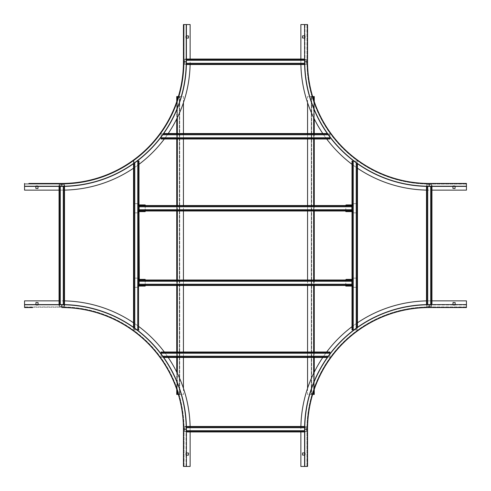 <?xml version="1.0" encoding="UTF-8"?>
<svg xmlns="http://www.w3.org/2000/svg" width="491" height="491" viewBox="0 0 491 491"><rect width="100%" height="100%" fill="white"/><g stroke="black" fill="none" stroke-linecap="round" stroke-linejoin="round"><path stroke-width="0.37" stroke-dasharray="2.46 1.84" d="M304.96 429.214A124.254 124.254 0 0 1 429.214 304.96L429.214 307.194A122.02 122.02 0 0 0 307.194 429.214A122.02 122.02 0 0 1 429.214 307.194L429.214 306.943A122.265 122.265 0 0 0 306.943 429.214L307.194 429.214A122.02 122.02 0 0 1 429.214 307.194L466.45 307.194L429.214 307.194A122.02 122.02 0 0 0 307.194 429.214L307.194 466.45L307.194 429.214L304.96 429.214L304.96 466.45L304.586 466.45L306.943 466.45L306.943 429.214A122.265 122.265 0 0 1 429.214 306.943L466.45 306.943L429.214 306.943L429.214 307.562L466.45 307.562L466.45 304.96L429.214 304.96A124.254 124.254 0 0 0 304.96 429.214L304.96 466.45L307.562 466.45L307.562 429.214L306.943 429.214L306.943 466.45L300.86 466.45L300.86 431.945M307.562 458.379L307.194 458.379L307.194 462.105L307.194 458.379L307.562 458.379M307.562 461.982L307.562 458.508L307.562 462.105L307.194 461.982L307.562 461.982M429.214 304.96L466.45 304.96L466.45 304.586L429.214 304.586A124.628 124.628 0 0 0 304.586 429.214L304.586 466.45M431.945 300.86L429.214 300.86A128.347 128.347 0 0 0 426.483 300.891M357.466 322.79A128.347 128.347 0 0 0 352.004 326.681M326.681 352.004A128.347 128.347 0 0 0 322.79 357.466M300.891 426.483A128.347 128.347 0 0 0 300.86 429.214A128.347 128.347 0 0 1 429.214 300.86L466.45 300.86L466.45 304.586M455.157 304.586L455.028 305.206L453.046 305.206L452.923 304.586M304.586 452.923L305.206 453.046L305.206 455.028L304.586 455.157M455.157 305.083L455.157 302.597L453.046 302.474L452.923 305.083L455.157 305.083M302.474 455.028L305.083 455.157L305.206 453.046L302.597 452.923L302.474 455.028M429.214 307.562A121.645 121.645 0 0 0 307.562 429.214M462.105 307.562L461.982 307.194L462.105 307.562M458.508 307.562L461.982 307.562L458.379 307.562L458.508 307.194L461.982 307.194L458.379 307.194L458.508 307.562M307.194 462.105L307.562 462.105L307.194 462.105M429.214 186.04A124.254 124.254 0 0 1 304.96 61.786L307.194 61.786A122.02 122.02 0 0 0 429.214 183.806A122.02 122.02 0 0 1 307.194 61.786L306.943 61.786A122.265 122.265 0 0 0 429.214 184.057L429.214 183.806A122.02 122.02 0 0 1 307.194 61.786L307.194 24.55L307.194 61.786A122.02 122.02 0 0 0 429.214 183.806L466.45 183.806L429.214 183.806L429.214 186.04L466.45 186.04L466.45 186.414L466.45 184.057L429.214 184.057A122.265 122.265 0 0 1 306.943 61.786L306.943 24.55L306.943 61.786L307.562 61.786L307.562 24.55L304.96 24.55L304.96 61.786A124.254 124.254 0 0 0 429.214 186.04L466.45 186.04L466.45 183.438L429.214 183.438L429.214 184.057L466.45 184.057L466.45 190.14L431.945 190.14M458.379 183.438L458.379 183.806L462.105 183.806L458.379 183.806L458.379 183.438M461.982 183.438L458.508 183.438L462.105 183.438L461.982 183.806L461.982 183.438M304.96 61.786L304.96 24.55L304.586 24.55L304.586 61.786A124.628 124.628 0 0 0 429.214 186.414L466.45 186.414M300.86 59.055L300.86 61.786A128.347 128.347 0 0 0 300.891 64.517M322.79 133.534A128.347 128.347 0 0 0 326.681 138.996M352.004 164.319A128.347 128.347 0 0 0 357.466 168.21M426.483 190.109A128.347 128.347 0 0 0 429.214 190.14A128.347 128.347 0 0 1 300.86 61.786L300.86 24.55L304.586 24.55M304.586 35.843L305.206 35.972L305.206 37.954L304.586 38.077M452.923 186.414L453.046 185.794L455.028 185.794L455.157 186.414M305.083 35.843L302.597 35.843L302.474 37.954L305.083 38.077L305.083 35.843M455.028 188.526L455.157 185.917L453.046 185.794L452.923 188.403L455.028 188.526M307.562 61.786A121.645 121.645 0 0 0 429.214 183.438M307.562 28.895L307.194 29.018L307.562 28.895M307.562 32.492L307.562 29.018L307.562 32.621L307.194 32.492L307.194 29.018L307.194 32.621L307.562 32.492M462.105 183.806L462.105 183.438L462.105 183.806M61.786 307.562L61.786 306.943L24.55 306.943L61.786 306.943A122.265 122.265 0 0 1 184.057 429.214L184.057 466.45L184.057 429.214L183.438 429.214L183.438 466.45L186.04 466.45L186.04 429.214A124.254 124.254 0 0 0 61.786 304.96L24.55 304.96L24.55 307.562M61.786 304.96A124.254 124.254 0 0 1 186.04 429.214L183.806 429.214A122.02 122.02 0 0 0 61.786 307.194A122.02 122.02 0 0 1 183.806 429.214L184.057 429.214A122.265 122.265 0 0 0 61.786 306.943L61.786 307.194A122.02 122.02 0 0 1 183.806 429.214L183.806 466.45L183.806 429.214A122.02 122.02 0 0 0 61.786 307.194L24.55 307.194L61.786 307.194L61.786 304.96L24.55 304.96L24.55 304.586L24.55 306.943L24.55 300.86L59.055 300.86M32.621 307.562L32.621 307.194L32.621 307.562L28.895 307.562L28.895 307.194L28.895 307.562M29.018 307.562L29.018 307.194L29.018 307.562L32.492 307.562L32.492 307.194L29.018 307.194L32.492 307.194L32.492 307.562M186.04 429.214L186.04 466.45L186.414 466.45L186.414 429.214A124.628 124.628 0 0 0 61.786 304.586L24.55 304.586M190.14 431.945L190.14 429.214A128.347 128.347 0 0 0 190.109 426.483M168.21 357.466A128.347 128.347 0 0 0 164.319 352.004M138.996 326.681A128.347 128.347 0 0 0 133.534 322.79M64.517 300.891A128.347 128.347 0 0 0 61.786 300.86A128.347 128.347 0 0 1 190.14 429.214L190.14 466.45L186.414 466.45M186.414 455.157L185.794 455.028L185.794 453.046L186.414 452.923M38.077 304.586L37.954 305.206L35.972 305.206L35.843 304.586M185.917 455.157L188.403 455.157L188.526 453.046L185.917 452.923L185.917 455.157M35.972 302.474L35.843 305.083L37.954 305.206L38.077 302.597L35.972 302.474M183.438 462.105L183.806 461.982L183.438 462.105M183.438 458.508L183.438 461.982L183.438 458.379L183.806 458.508L183.806 461.982L183.806 458.379L183.438 458.508M24.55 183.438L24.55 186.04L61.786 186.04A124.254 124.254 0 0 0 186.04 61.786L186.04 24.55L183.438 24.55L183.438 61.786L184.057 61.786L184.057 24.55L190.14 24.55L190.14 59.055M186.04 61.786L183.806 61.786A122.02 122.02 0 0 1 61.786 183.806A122.02 122.02 0 0 0 183.806 61.786A122.02 122.02 0 0 1 61.786 183.806L24.55 183.806L61.786 183.806A122.02 122.02 0 0 0 183.806 61.786L183.806 24.55L184.057 61.786A122.265 122.265 0 0 1 61.786 184.057L24.55 184.057L61.786 184.057A122.265 122.265 0 0 0 184.057 61.786L184.057 24.55L186.414 24.55L186.04 24.55L186.04 61.786A124.254 124.254 0 0 1 61.786 186.04L24.55 186.04L24.55 186.414L61.786 186.414A124.628 124.628 0 0 0 186.414 61.786L186.414 24.55M183.438 32.621L183.806 32.621L183.806 28.895L183.806 32.621L183.438 32.621M183.438 29.018L183.438 32.492L183.438 28.895L183.806 29.018L183.438 29.018M59.055 190.14L61.786 190.14A128.347 128.347 0 0 0 64.517 190.109M133.534 168.21A128.347 128.347 0 0 0 138.996 164.319M164.319 138.996A128.347 128.347 0 0 0 168.21 133.534M190.109 64.517A128.347 128.347 0 0 0 190.14 61.786A128.347 128.347 0 0 1 61.786 190.14L24.55 190.14L24.55 186.414M35.843 186.414L35.972 185.794L37.954 185.794L38.077 186.414M186.414 38.077L185.794 37.954L185.794 35.972L186.414 35.843M35.843 185.917L35.843 188.403L37.954 188.526L38.077 185.917L35.843 185.917M188.526 35.972L185.917 35.843L185.794 37.954L188.403 38.077L188.526 35.972M61.786 186.04L61.786 183.438A121.645 121.645 0 0 0 183.438 61.786M28.895 183.438L28.895 183.806L32.621 183.806L28.895 183.806L28.895 183.438L32.621 183.438L32.621 183.806L32.621 183.438M32.492 183.438L32.492 183.806L32.492 183.438L29.018 183.438L29.018 183.806L29.018 183.438M183.806 28.895L183.438 28.895L183.806 28.895M314.265 96.543L311.288 96.543L311.288 394.457L311.288 96.543L313.896 96.543L313.896 394.457L313.896 96.543L307.562 96.543L307.562 394.457L314.265 394.457M307.562 388.277L307.562 394.457L312.638 394.457M311.662 96.543L311.662 394.457L311.662 96.543M314.265 101.612L314.265 118.902L314.265 101.612M314.265 133.534L314.265 138.996L314.265 133.534M314.265 205.533L314.265 210.995L314.265 205.533M314.265 280.005L314.265 285.467L314.265 280.005M314.265 352.004L314.265 357.466L314.265 352.004M314.265 372.098L314.265 389.388L314.265 372.098M312.638 96.543L307.562 96.543L307.562 102.723M307.562 133.534L307.562 138.996M307.562 205.533L307.562 210.995M307.562 280.005L307.562 285.467M307.562 352.004L307.562 357.466M183.438 102.723L183.438 96.543L176.735 96.543L176.735 394.457L179.712 394.457L179.712 96.543L179.712 394.457L179.338 394.457L179.338 96.543L179.338 394.457L177.104 394.457L177.104 96.543L177.104 394.457L183.438 394.457L183.438 96.543L178.362 96.543M176.735 101.612L176.735 118.902M176.735 133.534L176.735 138.996M176.735 205.533L176.735 210.995M176.735 280.005L176.735 285.467M176.735 352.004L176.735 357.466M176.735 372.098L176.735 389.388M178.362 394.457L183.438 394.457L183.438 388.277M183.438 357.466L183.438 352.004M183.438 285.467L183.438 280.005M183.438 210.995L183.438 205.533M183.438 138.996L183.438 133.534M186.414 60.301L306.323 60.301L306.323 59.055L306.323 64.517L306.323 59.368L306.323 60.301L304.586 60.301M184.677 60.301L184.677 59.491L184.677 60.301M306.323 59.368L184.677 59.491L306.323 59.368M304.604 64.088L184.677 64.088L184.677 59.491L184.677 64.517L184.677 64.088L306.323 64.088L186.396 64.088M306.323 64.211L184.677 64.211L306.323 64.211M304.592 63.278L186.408 63.278M186.384 64.517L304.616 64.517M186.414 59.055L184.677 59.055L184.677 59.491L184.677 59.055L304.586 59.055M430.699 186.414L430.699 306.323L431.945 306.323L426.483 306.323L431.632 306.323L430.699 306.323L430.699 304.586M430.699 184.677L431.509 184.677L430.699 184.677M431.632 306.323L431.509 184.677L431.632 306.323M426.912 304.604L426.912 184.677L431.509 184.677L426.483 184.677L426.912 184.677L426.912 306.323L426.912 186.396M426.789 306.323L426.789 184.677L426.789 306.323M427.722 304.592L427.722 186.408M426.483 186.384L426.483 304.616M431.945 186.414L431.945 184.677L431.509 184.677L431.945 184.677L431.945 304.586M186.408 427.722L306.323 427.722L306.323 426.483L306.323 431.945L306.323 426.789L306.323 427.722L304.592 427.722M184.677 427.722L184.677 426.912L184.677 427.722M306.323 426.789L184.677 426.912L306.323 426.789M304.586 431.509L184.677 431.509L184.677 426.912L184.677 431.945L184.677 431.509L306.323 431.509L186.414 431.509M306.323 431.632L184.677 431.632L306.323 431.632M304.586 430.699L186.414 430.699M186.414 431.945L304.586 431.945M186.384 426.483L184.677 426.483L184.677 426.912L184.677 426.483L304.616 426.483M60.301 304.586L60.301 184.677L59.055 184.677L64.517 184.677L59.368 184.677L60.301 184.677L60.301 186.414M60.301 306.323L59.491 306.323L60.301 306.323M59.368 184.677L59.491 306.323L59.368 184.677M64.088 186.396L64.088 306.323L59.491 306.323L64.517 306.323L64.088 306.323L64.088 184.677L64.088 304.604M64.211 184.677L64.211 306.323L64.211 184.677M63.278 186.408L63.278 304.592M64.517 184.677L64.517 186.384L64.517 184.677M64.517 304.616L64.517 306.323L64.517 304.616M59.055 306.323L59.491 306.323L59.055 306.323L59.055 304.586L59.055 306.323M59.055 184.677L59.055 186.414L59.055 184.677M161.091 137.756L329.909 137.756L329.909 138.689L161.091 138.689L161.091 137.756L161.091 138.689L329.909 138.689L161.091 138.996L161.091 133.534L161.091 137.093M161.091 138.56L329.909 138.56L161.091 138.56L329.909 138.56L329.909 137.756M162.803 134.78L329.909 134.78L329.909 133.847L161.091 133.847L329.909 133.847L329.909 137.093M328.197 134.78L329.909 134.78L329.909 133.534L329.909 138.56M327.307 133.534L163.693 133.534M161.091 353.907L161.091 357.466L161.091 352.004L329.909 352.004L329.909 357.466L329.909 353.907M161.091 353.244L161.091 352.311L161.091 353.244L329.909 353.244M327.614 357.031L163.386 357.031M328.197 356.221L162.803 356.221M161.091 357.153L329.909 357.153L161.091 357.153M161.091 352.311L329.909 352.311L161.091 352.311M163.693 357.466L327.307 357.466M353.244 161.091L353.244 329.909L352.311 329.909L352.311 161.091L353.244 161.091L352.311 161.091L352.311 329.909L352.004 161.091L357.466 161.091L353.907 161.091M352.44 161.091L352.44 329.909L352.44 161.091L352.44 329.909L353.244 329.909M356.221 162.803L356.221 329.909L357.153 329.909L357.153 161.091L357.153 329.909L353.907 329.909M356.221 328.197L356.221 329.909L357.466 329.909L352.44 329.909M357.466 327.307L357.466 163.693M137.093 161.091L138.996 161.091M137.756 161.091L138.689 161.091L137.756 161.091L137.756 329.909L138.56 329.909L137.756 329.909M134.78 328.197L134.78 329.909L133.969 329.909L133.969 163.386M137.093 329.909L133.847 329.909L133.847 161.091L133.847 329.909L134.78 329.909L134.78 162.803M138.689 161.091L138.56 329.909L138.689 161.091M138.984 205.453L138.904 205.655A0.374 0.374 0 0 1 138.253 205.404A0.374 0.374 0 0 0 138.904 205.655L138.971 205.496A0.503 0.356 118 0 0 138.984 205.453A0.503 0.344 116.8 0 0 138.99 205.41A0.509 0.338 115.5 0 0 138.996 205.324L138.996 204.913L138.996 205.281L145.201 205.281L145.201 210.995M145.201 205.533L145.201 211.24L138.996 211.24L138.996 211.615L138.984 211.069A0.503 0.356 62 0 0 138.971 211.026L138.996 211.198M138.984 279.931L138.904 280.134A0.374 0.374 0 0 1 138.253 279.882A0.374 0.374 0 0 0 138.904 280.134L138.971 279.974A0.503 0.356 118 0 0 138.984 279.931A0.503 0.344 116.8 0 0 138.99 279.888A0.509 0.338 115.5 0 0 138.996 279.802L138.996 279.385L138.996 279.76L145.201 279.76L145.201 285.467M145.201 280.005L145.201 285.719L138.996 285.719L138.996 286.087L138.984 285.547A0.503 0.356 62 0 0 138.971 285.504L138.996 285.676M133.969 327.614L133.969 329.909L133.534 329.909L133.534 327.307L133.534 329.909L138.996 329.909M133.534 161.091L133.534 163.693L133.534 161.091M139.119 210.995L139.119 205.533L351.881 205.533L351.881 210.995L139.119 210.995M139.119 206.772L139.119 205.839L139.119 206.772L351.881 206.772M139.119 209.749L139.119 210.682L139.119 209.749L351.881 209.749M139.119 210.682L351.881 210.682L139.119 210.682M139.119 205.839L351.881 205.839L139.119 205.839M352.029 205.576L352.016 205.453A0.503 0.356 -118 0 0 352.029 205.496L345.799 205.281M352.004 204.913L345.799 204.913L345.799 205.533M352.004 205.655L352.096 205.655A0.374 0.374 0 0 0 352.747 205.404A0.374 0.374 0 0 1 352.096 205.655L351.881 205.655M356.969 212.48L356.969 204.041A0.374 0.374 0 0 0 356.662 203.673A0.374 0.374 0 0 1 356.969 204.041L356.969 212.48A0.374 0.374 0 0 1 356.662 212.849L356.662 212.849A0.374 0.374 0 0 0 356.969 212.48M356.626 203.667L353.054 203.673L356.626 203.667M352.747 204.041A0.374 0.374 0 0 1 353.054 203.673A0.374 0.374 0 0 0 352.747 204.041L352.747 205.404L352.747 204.041M345.799 210.995L345.799 205.655L345.799 211.615L352.004 211.615L352.004 211.032A0.503 0.356 -62 0 0 352.016 211.069A0.503 0.344 -63.2 0 0 352.01 211.112A0.509 0.338 -64.5 0 0 352.004 211.198L345.799 211.24M352.747 211.118A0.374 0.374 0 0 0 352.096 210.866A0.374 0.374 0 0 1 352.747 211.118L352.747 212.48A0.374 0.374 0 0 0 353.054 212.849A0.374 0.374 0 0 1 352.747 212.48L352.747 211.118M353.09 212.855L356.626 212.855L353.09 212.855M352.004 211.615L352.004 211.24M145.201 211.615L138.996 211.615M138.996 210.866L138.904 210.866A0.374 0.374 0 0 0 138.253 211.118A0.374 0.374 0 0 1 138.904 210.866L139.119 210.866M134.031 204.041L134.031 212.48A0.374 0.374 0 0 0 134.338 212.849A0.374 0.374 0 0 1 134.031 212.48L134.031 204.041A0.374 0.374 0 0 1 134.338 203.673L134.338 203.673A0.374 0.374 0 0 0 134.031 204.041M134.374 212.855L137.946 212.849L134.374 212.855M138.253 212.48A0.374 0.374 0 0 1 137.946 212.849A0.374 0.374 0 0 0 138.253 212.48L138.253 211.118L138.253 212.48M138.253 205.404L138.253 204.041A0.374 0.374 0 0 0 137.946 203.673A0.374 0.374 0 0 1 138.253 204.041L138.253 205.404M137.91 203.667L134.374 203.667L137.91 203.667M138.996 204.913L145.201 204.913M139.119 285.467L139.119 280.005L351.881 280.005L351.881 285.467L139.119 285.467M139.119 281.251L139.119 280.318L139.119 281.251L351.881 281.251M139.119 284.228L139.119 285.161L139.119 284.228L351.881 284.228M139.119 285.161L351.881 285.161L139.119 285.161M139.119 280.318L351.881 280.318L139.119 280.318M352.029 280.054L352.016 279.931A0.503 0.356 -118 0 0 352.029 279.974L345.799 279.76M352.004 279.385L345.799 279.385L345.799 280.005M352.004 280.134L352.096 280.134A0.374 0.374 0 0 0 352.747 279.882A0.374 0.374 0 0 1 352.096 280.134L351.881 280.134M356.969 286.959L356.969 278.52A0.374 0.374 0 0 0 356.662 278.151A0.374 0.374 0 0 1 356.969 278.52L356.969 286.959A0.374 0.374 0 0 1 356.662 287.327L356.662 287.327A0.374 0.374 0 0 0 356.969 286.959M356.626 278.145L353.054 278.151L356.626 278.145M352.747 278.52A0.374 0.374 0 0 1 353.054 278.151A0.374 0.374 0 0 0 352.747 278.52L352.747 279.882L352.747 278.52M345.799 285.467L345.799 280.134L345.799 286.087L352.004 286.087L352.004 285.51A0.503 0.356 -62 0 0 352.016 285.547A0.503 0.344 -63.2 0 0 352.01 285.59A0.509 0.338 -64.5 0 0 352.004 285.676L345.799 285.719M352.747 285.596A0.374 0.374 0 0 0 352.096 285.345A0.374 0.374 0 0 1 352.747 285.596L352.747 286.959A0.374 0.374 0 0 0 353.054 287.327A0.374 0.374 0 0 1 352.747 286.959L352.747 285.596M353.09 287.333L356.626 287.333L353.09 287.333M352.004 286.087L352.004 285.719M145.201 286.087L138.996 286.087M138.996 285.345L138.904 285.345A0.374 0.374 0 0 0 138.253 285.596A0.374 0.374 0 0 1 138.904 285.345L139.119 285.345M134.031 278.52L134.031 286.959A0.374 0.374 0 0 0 134.338 287.327A0.374 0.374 0 0 1 134.031 286.959L134.031 278.52A0.374 0.374 0 0 1 134.338 278.151L134.338 278.151A0.374 0.374 0 0 0 134.031 278.52M134.374 287.333L137.946 287.327L134.374 287.333M138.253 286.959A0.374 0.374 0 0 1 137.946 287.327A0.374 0.374 0 0 0 138.253 286.959L138.253 285.596L138.253 286.959M138.253 279.882L138.253 278.52A0.374 0.374 0 0 0 137.946 278.151A0.374 0.374 0 0 1 138.253 278.52L138.253 279.882M137.91 278.145L134.374 278.145L137.91 278.145M138.996 279.385L145.201 279.385M461.982 307.194L461.982 307.562L461.982 307.194M307.194 458.508L307.562 458.508L307.194 458.508M307.194 29.018L307.562 29.018L307.194 29.018M458.508 183.806L458.508 183.438L458.508 183.806M183.806 461.982L183.438 461.982L183.806 461.982M183.806 32.492L183.438 32.492L183.806 32.492M313.645 394.457L313.645 96.543M313.645 99.771L313.645 117.631M313.645 133.534L313.645 138.996M313.645 205.533L313.645 210.995M313.645 280.005L313.645 285.467M313.645 352.004L313.645 357.466M313.645 373.369L313.645 391.229M177.355 96.543L177.355 394.457M177.355 391.229L177.355 373.369M177.355 357.466L177.355 352.004M177.355 285.467L177.355 280.005M177.355 210.995L177.355 205.533M177.355 138.996L177.355 133.534M177.355 117.631L177.355 99.771M186.414 59.491L304.586 59.491M306.323 59.491L184.677 59.491L306.323 59.491M431.509 186.414L431.509 304.586M431.509 306.323L431.509 184.677L431.509 306.323M186.396 426.912L304.604 426.912M306.323 426.912L184.677 426.912L306.323 426.912M59.491 304.586L59.491 186.414M59.491 184.677L59.491 306.323L59.491 184.677M327.614 133.969L163.386 133.969M161.091 357.031L329.909 357.031L161.091 357.031M161.091 352.44L329.909 352.44M357.031 327.614L357.031 163.386M133.969 161.091L133.969 329.909L133.969 161.091M138.56 161.091L138.56 329.909M139.119 210.559L351.881 210.559M139.119 205.962L351.881 205.962M139.119 285.038L351.881 285.038M139.119 280.441L351.881 280.441"/><path stroke-width="0.74" d="M431.945 300.86L466.45 300.86L466.45 304.586L429.214 304.586A124.628 124.628 0 0 0 304.586 429.214L307.562 429.214L307.562 466.45L300.86 466.45L300.86 431.945M304.586 429.214L304.586 466.45M426.483 300.891A128.347 128.347 0 0 0 357.466 322.79M352.004 326.681A128.347 128.347 0 0 0 326.681 352.004M322.79 357.466A128.347 128.347 0 0 0 300.891 426.483M452.923 304.586L453.046 302.474L455.157 302.597L455.157 304.586M304.586 455.157L302.474 455.028L302.597 452.923L304.586 452.923M429.214 304.586L429.214 307.562A121.645 121.645 0 0 0 307.562 429.214A121.645 121.645 0 0 1 429.214 307.562L466.45 307.562L466.45 304.586M300.86 59.055L300.86 24.55L304.586 24.55L304.586 61.786A124.628 124.628 0 0 0 429.214 186.414L429.214 183.438L466.45 183.438L466.45 190.14L431.945 190.14M429.214 186.414L466.45 186.414M300.891 64.517A128.347 128.347 0 0 0 322.79 133.534M326.681 138.996A128.347 128.347 0 0 0 352.004 164.319M357.466 168.21A128.347 128.347 0 0 0 426.483 190.109M304.586 38.077L302.474 37.954L302.597 35.843L304.586 35.843M455.157 186.414L455.028 188.526L452.923 188.403L452.923 186.414M304.586 61.786L307.562 61.786A121.645 121.645 0 0 0 429.214 183.438A121.645 121.645 0 0 1 307.562 61.786L307.562 24.55L304.586 24.55M28.895 307.562L24.55 307.562L24.55 300.86L59.055 300.86M24.55 307.562L32.621 307.562M32.492 307.562L29.018 307.562M190.14 431.945L190.14 466.45L186.414 466.45L186.414 429.214A124.628 124.628 0 0 0 61.786 304.586L24.55 304.586M190.109 426.483A128.347 128.347 0 0 0 168.21 357.466M164.319 352.004A128.347 128.347 0 0 0 138.996 326.681M133.534 322.79A128.347 128.347 0 0 0 64.517 300.891M186.414 452.923L188.526 453.046L188.403 455.157L186.414 455.157M35.843 304.586L35.972 302.474L38.077 302.597L38.077 304.586M61.786 304.586L61.786 307.562A121.645 121.645 0 0 1 183.438 429.214A121.645 121.645 0 0 0 61.786 307.562A121.645 121.645 0 0 1 183.438 429.214L183.438 466.45L186.414 466.45M59.055 190.14L24.55 190.14L24.55 186.414L61.786 186.414A124.628 124.628 0 0 0 186.414 61.786L183.438 61.786L183.438 24.55L190.14 24.55L190.14 59.055M186.414 61.786L186.414 24.55M64.517 190.109A128.347 128.347 0 0 0 133.534 168.21M138.996 164.319A128.347 128.347 0 0 0 164.319 138.996M168.21 133.534A128.347 128.347 0 0 0 190.109 64.517M38.077 186.414L37.954 188.526L35.843 188.403L35.843 186.414M186.414 35.843L188.526 35.972L188.403 38.077L186.414 38.077M32.621 183.438L61.786 183.438A121.645 121.645 0 0 0 183.438 61.786A121.645 121.645 0 0 1 61.786 183.438L28.895 183.438M24.55 186.414L24.55 183.438M29.018 183.438L32.492 183.438M312.638 394.457L314.265 394.457L314.265 389.388L314.265 394.457M314.265 96.543L314.265 101.612L314.265 96.543L313.645 96.543L313.645 99.771M314.265 118.902L314.265 133.534L314.265 118.902M314.265 138.996L314.265 205.533L314.265 138.996M314.265 210.995L314.265 280.005L314.265 210.995M314.265 285.467L314.265 352.004L314.265 285.467M314.265 357.466L314.265 372.098L314.265 357.466M307.562 102.723L307.562 133.534M307.562 138.996L307.562 205.533M307.562 210.995L307.562 280.005M307.562 285.467L307.562 352.004M307.562 357.466L307.562 388.277M312.638 96.543L313.645 96.543M178.362 96.543L176.735 96.543L176.735 101.612M176.735 118.902L176.735 133.534M176.735 138.996L176.735 205.533M176.735 210.995L176.735 280.005M176.735 285.467L176.735 352.004M176.735 357.466L176.735 372.098M176.735 389.388L176.735 394.457L177.355 394.457L177.355 391.229M183.438 388.277L183.438 357.466M183.438 352.004L183.438 285.467M183.438 280.005L183.438 210.995M183.438 205.533L183.438 138.996M183.438 133.534L183.438 102.723M178.362 394.457L177.355 394.457M304.586 60.301L186.414 60.301M304.592 63.278L186.408 63.278M304.616 64.517L186.384 64.517M304.586 59.055L186.414 59.055M430.699 304.586L430.699 186.414M427.722 304.592L427.722 186.408M426.483 304.616L426.483 186.384M431.945 304.586L431.945 186.414M304.592 427.722L186.408 427.722M304.586 430.699L186.414 430.699M304.586 431.945L186.414 431.945M304.616 426.483L186.384 426.483M60.301 186.414L60.301 304.586M63.278 186.408L63.278 304.592M64.517 186.384L64.517 304.616L64.517 186.384M59.055 186.414L59.055 304.586L59.055 186.414M161.091 137.756L161.091 138.996L329.909 138.996L329.909 137.756L161.091 137.756L161.091 137.093M329.909 137.093L329.909 137.756M162.803 134.78L328.197 134.78M163.693 133.534L327.307 133.534M161.091 352.44L329.909 352.44L329.909 352.004L161.091 352.004L161.091 353.907M162.803 356.221L328.197 356.221M161.091 353.244L329.909 353.244L329.909 353.907M329.909 352.44L329.909 353.244M163.693 357.466L327.307 357.466M353.244 161.091L352.004 161.091L352.004 329.909L353.244 329.909L353.244 161.091L353.907 161.091M353.907 329.909L353.244 329.909M356.221 162.803L356.221 328.197M357.466 163.693L357.466 327.307M138.99 280.011L138.996 161.091L137.093 161.091M134.78 162.803L134.78 328.197M137.756 161.091L137.756 329.909L137.093 329.909M138.996 329.909L137.756 329.909M138.996 161.091L138.996 211.24L145.201 211.24L145.201 211.615L145.201 210.995M138.996 211.032L139.303 279.76M133.534 163.693L133.534 327.307L133.534 163.693M139.119 209.749L139.119 210.995L351.881 210.995L351.881 209.749L139.119 209.749L139.119 206.772L351.881 206.772L351.881 209.749M139.119 205.962L351.881 205.962L351.881 205.533L139.119 205.533L139.119 206.772M351.881 205.962L351.881 206.772M345.799 205.281L346.137 204.913L345.799 205.533M346.137 205.281L352.004 205.281M352.004 211.615L345.799 211.615L345.799 210.995M345.799 211.24L352.004 211.24M346.137 211.615L346.137 211.24M351.66 211.615L351.66 211.24M346.137 204.913L352.004 204.913M351.66 204.913L351.66 205.281M145.201 205.533L145.201 204.913L145.201 205.281L138.99 205.533M138.996 204.913L139.34 205.281M139.34 204.913L145.201 204.913M144.863 204.913L144.863 205.281M145.201 211.615L138.996 211.615M139.34 211.615L139.34 211.24M144.863 211.615L144.863 211.24M139.119 284.228L139.119 285.467L351.881 285.467L351.881 284.228L139.119 284.228L139.119 281.251L351.881 281.251L351.881 284.228M139.119 280.441L351.881 280.441L351.881 280.005L139.119 280.005L139.119 281.251M351.881 280.441L351.881 281.251M345.799 279.76L346.137 279.385L345.799 280.005M346.137 279.76L352.004 279.76M352.004 286.087L345.799 286.087L345.799 285.467M345.799 285.719L352.004 285.719M346.137 286.087L346.137 285.719M351.66 286.087L351.66 285.719M346.137 279.385L352.004 279.385M351.66 279.385L351.66 279.76M145.201 286.087L144.863 286.087L145.201 285.467M144.863 285.719L138.996 285.51M139.34 279.385L144.894 279.385L144.894 279.76L145.201 279.385L145.201 280.005M144.894 279.76L139.34 279.76M138.996 279.385L139.303 279.385M144.894 279.385L145.201 279.385M144.863 279.385L144.863 279.76M144.863 286.087L138.996 286.087M139.34 286.087L139.34 285.719M183.438 429.214L186.414 429.214M61.786 183.438L61.786 186.414M313.645 117.631L313.645 133.534M313.645 138.996L313.645 205.533M313.645 210.995L313.645 280.005M313.645 285.467L313.645 352.004M313.645 357.466L313.645 373.369M313.645 391.229L313.645 394.457M177.355 373.369L177.355 357.466M177.355 352.004L177.355 285.467M177.355 280.005L177.355 210.995M177.355 205.533L177.355 138.996M177.355 133.534L177.355 117.631M177.355 99.771L177.355 96.543M304.586 59.491L186.414 59.491M304.604 64.088L186.396 64.088M431.509 304.586L431.509 186.414M426.912 304.604L426.912 186.396M304.604 426.912L186.396 426.912M304.586 431.509L186.414 431.509M59.491 186.414L59.491 304.586M64.088 186.396L64.088 304.604M161.091 138.56L329.909 138.56M163.386 133.969L327.614 133.969M163.386 357.031L327.614 357.031M352.44 161.091L352.44 329.909M357.031 163.386L357.031 327.614M133.969 163.386L133.969 327.614M138.56 161.091L138.56 329.909M139.119 210.559L351.881 210.559M351.697 211.24L351.697 211.615M346.106 211.615L346.106 211.24M351.697 204.913L351.697 205.281M346.106 205.281L346.106 204.913M139.303 205.281L139.303 204.913M144.894 204.913L144.894 205.281M139.303 211.615L139.303 211.24M144.894 211.24L144.894 211.615M139.119 285.038L351.881 285.038M351.697 285.719L351.697 286.087M346.106 286.087L346.106 285.719M351.697 279.385L351.697 279.76M346.106 279.76L346.106 279.385M139.303 286.087L139.303 285.719M144.894 285.719L144.894 286.087"/></g></svg>
